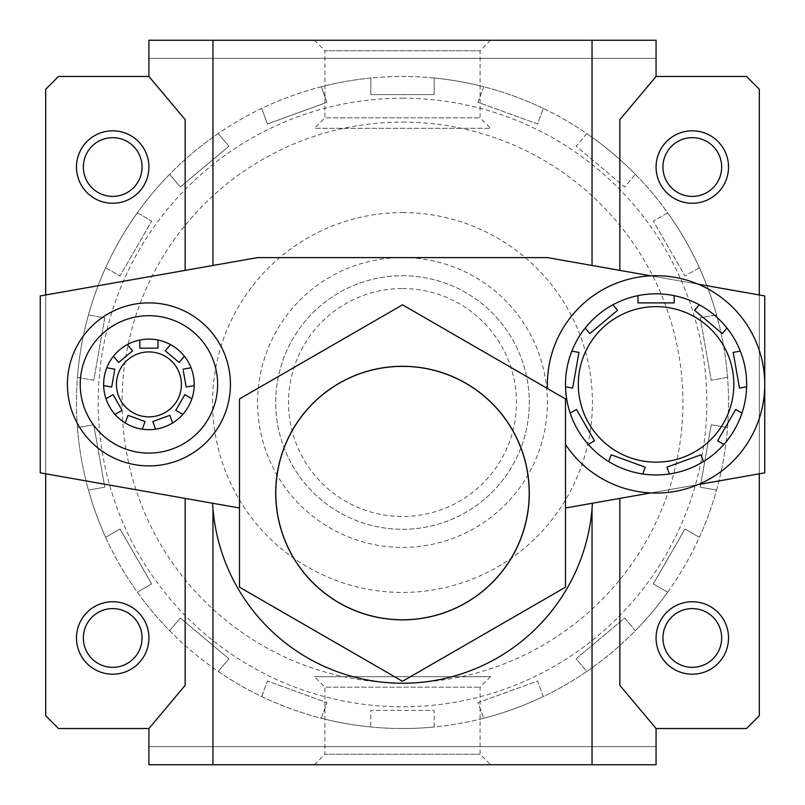<?xml version="1.0" encoding="UTF-8"?>
<svg xmlns="http://www.w3.org/2000/svg" width="805" height="805" viewBox="0 0 805 805"><rect width="100%" height="100%" fill="white"/><g stroke="black" fill="none" stroke-linecap="round" stroke-linejoin="round"><path stroke-width="0.6" stroke-dasharray="4.03 3.02" d="M148.925 339.106A45.281 45.281 0 0 1 188.139 407.028A45.281 45.281 0 0 1 109.711 407.028A45.281 45.281 0 0 1 148.925 339.106M239.488 507.985L239.488 398.948L402.5 304.833L565.513 398.948L565.513 587.177L402.5 681.292L239.488 587.177L239.488 507.985L212.59 503.236A190.181 190.181 0 0 0 212.963 508.7L212.59 503.236M547.481 388.533A108.675 108.675 0 0 1 698.126 284.175A108.675 108.675 0 0 1 650.832 492.932A108.675 108.675 0 0 1 565.513 444.461M148.925 302.881A81.506 81.506 0 0 1 219.513 425.141A81.506 81.506 0 0 1 78.337 425.141A81.506 81.506 0 0 1 148.925 302.881M257.6 257.6L185.15 270.379L185.15 119.643L148.925 76.475L148.925 40.25L148.925 58.363L148.925 40.25L656.075 40.25L656.075 58.363L656.075 40.25L148.925 40.25L656.075 40.25L656.075 76.475L619.85 119.643L619.85 270.379L547.4 257.6L257.6 257.6M212.963 508.7A190.181 190.181 0 0 0 402.5 683.244A190.181 190.181 0 0 0 592.037 508.7L592.037 503.306L619.85 498.396L619.85 685.357L656.075 728.525L656.075 764.75L148.925 764.75L656.075 764.75L656.075 746.638L656.075 764.75L148.925 764.75L148.925 728.525L185.15 685.357L185.15 498.396L212.963 503.306M185.15 270.379L45.684 294.962L45.684 473.813L185.15 498.396M619.85 498.396L759.316 473.813L759.316 294.962L619.85 270.379M592.037 508.7A190.181 190.181 0 0 0 592.41 503.236L592.037 503.306M592.41 503.236L565.513 507.985M402.5 98.21A304.29 304.29 0 0 1 666.027 554.645A304.29 304.29 0 0 1 138.973 554.645A304.29 304.29 0 0 1 402.5 98.21M93.762 380.252L77.441 377.374A326.025 326.025 0 0 0 77.441 427.626L93.762 424.748L104.771 487.186L88.449 490.064A326.025 326.025 0 0 0 105.646 537.287L119.995 529.006L151.692 583.907L137.343 592.188A326.025 326.025 0 0 0 169.644 630.687L180.3 617.999L228.862 658.752L218.205 671.44A326.025 326.025 0 0 0 261.736 696.567L267.401 681L326.971 702.685L321.306 718.251A326.025 326.025 0 0 0 370.803 726.985L370.803 710.413L434.197 710.413L434.197 726.985A326.025 326.025 0 0 0 483.694 718.251L478.029 702.685L537.599 681L543.264 696.567A326.025 326.025 0 0 0 586.795 671.44L576.139 658.752L624.7 617.999L635.356 630.687A326.025 326.025 0 0 0 667.657 592.188L653.308 583.907L685.005 529.006L699.354 537.287A326.025 326.025 0 0 0 716.551 490.064L700.229 487.186L711.238 424.748L727.559 427.626A326.025 326.025 0 0 0 727.559 377.374L711.238 380.252L700.229 317.814L716.551 314.936A326.025 326.025 0 0 0 699.354 267.713L685.005 275.994L653.308 221.093L667.657 212.812A326.025 326.025 0 0 0 635.356 174.313L624.7 187.002L576.139 146.248L586.795 133.56A326.025 326.025 0 0 0 543.264 108.434L537.599 124L478.029 102.316L483.694 86.749A326.025 326.025 0 0 0 434.197 78.015L434.197 94.588L370.803 94.588L370.803 78.015A326.025 326.025 0 0 0 321.306 86.749L326.971 102.316L267.401 124L261.736 108.434A326.025 326.025 0 0 0 218.205 133.56L228.862 146.248L180.3 187.002L169.644 174.313A326.025 326.025 0 0 0 137.343 212.812L151.692 221.093L119.995 275.994L105.646 267.713A326.025 326.025 0 0 0 88.449 314.936L104.771 317.814L93.762 380.252L77.441 377.374A326.025 326.025 0 0 1 88.449 314.936L104.771 317.814L93.762 380.252M314.433 764.75L490.567 764.75L314.433 764.75L324.928 754.255L480.072 754.255L324.928 754.255L324.928 687.178L480.072 687.178L324.928 687.178L314.423 676.683M314.433 40.25L490.567 40.25L314.433 40.25L324.928 50.745L480.072 50.745L324.928 50.745L324.928 117.822L480.072 117.822L324.928 117.822L314.433 128.327L490.567 128.327L314.433 128.327M402.5 728.525A326.025 326.025 0 0 0 728.143 418.369A326.025 326.025 0 0 0 434.197 78.015A326.025 326.025 0 0 0 76.857 386.631A326.025 326.025 0 0 0 402.5 728.525M656.075 728.525L746.507 728.525L759.316 715.715L759.316 89.285L746.507 76.475L656.075 76.475M148.925 76.475L58.493 76.475L45.684 89.285L45.684 715.715L58.493 728.525L148.925 728.525M656.075 58.363L148.925 58.363L656.075 58.363M656.075 746.638L148.925 746.638L656.075 746.638M314.433 676.673L490.567 676.673L314.433 676.673M434.197 78.015A326.025 326.025 0 0 0 370.803 78.015L370.803 94.588L434.197 94.588L434.197 78.015M321.306 86.749A326.025 326.025 0 0 0 261.736 108.434L267.401 124L326.971 102.316L321.306 86.749M218.205 133.56A326.025 326.025 0 0 0 169.644 174.313L180.3 187.002L228.862 146.248L218.205 133.56M137.343 212.812A326.025 326.025 0 0 0 105.646 267.713L119.995 275.994L151.692 221.093L137.343 212.812M77.441 427.626A326.025 326.025 0 0 0 88.449 490.064L104.771 487.186L93.762 424.748L77.441 427.626M105.646 537.287A326.025 326.025 0 0 0 137.343 592.188L151.692 583.907L119.995 529.006L105.646 537.287M169.644 630.687A326.025 326.025 0 0 0 218.205 671.44L228.862 658.752L180.3 617.999L169.644 630.687M261.736 696.567A326.025 326.025 0 0 0 321.306 718.251L326.971 702.685L267.401 681L261.736 696.567M370.803 726.985A326.025 326.025 0 0 0 434.197 726.985L434.197 710.413L370.803 710.413L370.803 726.985M483.694 718.251A326.025 326.025 0 0 0 543.264 696.567L537.599 681L478.029 702.685L483.694 718.251M586.795 671.44A326.025 326.025 0 0 0 635.356 630.687L624.7 617.999L576.139 658.752L586.795 671.44M667.657 592.188A326.025 326.025 0 0 0 699.354 537.287L685.005 529.006L653.308 583.907L667.657 592.188M716.551 490.064A326.025 326.025 0 0 0 727.559 427.626L711.238 424.748L700.229 487.186L716.551 490.064M727.559 377.374A326.025 326.025 0 0 0 716.551 314.936L700.229 317.814L711.238 380.252L727.559 377.374M699.354 267.713A326.025 326.025 0 0 0 667.657 212.812L653.308 221.093L685.005 275.994L699.354 267.713M635.356 174.313A326.025 326.025 0 0 0 586.795 133.56L576.139 146.248L624.7 187.002L635.356 174.313M543.264 108.434A326.025 326.025 0 0 0 483.694 86.749L478.029 102.316L537.599 124L543.264 108.434M402.5 275.713A126.788 126.788 0 0 1 512.302 465.894A126.788 126.788 0 0 1 292.698 465.894A126.788 126.788 0 0 1 402.5 275.713A126.788 126.788 0 0 1 512.302 465.894A126.788 126.788 0 0 1 292.698 465.894A126.788 126.788 0 0 1 402.5 275.713M402.5 288.522A113.978 113.978 0 0 1 501.213 459.494A113.978 113.978 0 0 1 303.787 459.494A113.978 113.978 0 0 1 402.5 288.522M692.3 137.675A29.362 29.362 0 0 1 717.728 181.719A29.362 29.362 0 0 1 666.872 181.719A29.362 29.362 0 0 1 692.3 137.675M692.3 130.812A36.225 36.225 0 0 1 723.675 185.15A36.225 36.225 0 0 1 660.925 185.15A36.225 36.225 0 0 1 692.3 130.812M692.3 608.6A29.362 29.362 0 0 1 717.728 652.644A29.362 29.362 0 0 1 666.872 652.644A29.362 29.362 0 0 1 692.3 608.6M692.3 601.738A36.225 36.225 0 0 1 723.675 656.075A36.225 36.225 0 0 1 660.925 656.075A36.225 36.225 0 0 1 692.3 601.738M112.7 137.675A29.362 29.362 0 0 1 138.128 181.719A29.362 29.362 0 0 1 87.272 181.719A29.362 29.362 0 0 1 112.7 137.675M112.7 130.812A36.225 36.225 0 0 1 144.075 185.15A36.225 36.225 0 0 1 81.325 185.15A36.225 36.225 0 0 1 112.7 130.812M112.7 608.6A29.362 29.362 0 0 1 138.128 652.644A29.362 29.362 0 0 1 87.272 652.644A29.362 29.362 0 0 1 112.7 608.6M112.7 601.738A36.225 36.225 0 0 1 144.075 656.075A36.225 36.225 0 0 1 81.325 656.075A36.225 36.225 0 0 1 112.7 601.738M402.5 619.488A126.425 126.425 0 0 0 528.925 493.063A126.425 126.425 0 0 0 402.5 366.637A126.425 126.425 0 0 0 276.075 493.063A126.425 126.425 0 0 0 402.5 619.488M528.925 493.063A126.425 126.425 0 0 1 402.5 619.488A126.425 126.425 0 0 1 276.075 493.063A126.425 126.425 0 0 1 402.5 366.637A126.425 126.425 0 0 1 528.925 493.063M45.684 294.962L40.25 295.928L40.25 472.847L45.684 473.813M698.126 284.175L650.832 275.843M759.316 473.813L764.75 472.847L764.75 295.928L759.316 294.962M650.832 492.932L698.126 484.6M656.075 293.825A90.563 90.563 0 0 1 734.502 429.669A90.563 90.563 0 0 1 577.648 429.669A90.563 90.563 0 0 1 656.075 293.825M611.176 454.785L645.218 467.172M577.175 410.741L594.543 440.828M578.956 352.399L573.18 385.142M617.556 310.307L592.088 331.68M674.188 302.881L637.963 302.881M739.232 386.611L733.194 352.399M718.352 439.54L735.72 409.453M668.331 466.669L700.974 454.785M113.022 394.661L121.334 409.051M114.562 370.642L111.674 387.014M132.573 350.819L119.844 361.505M157.981 348.163L139.869 348.163M179.143 362.461L166.414 351.775M186.176 387.014L183.288 370.642M175.772 410.339L184.083 395.949M152.809 421.528L169.825 415.33M402.5 122.078A280.422 280.422 0 0 1 645.358 542.711A280.422 280.422 0 0 1 159.642 542.711A280.422 280.422 0 0 1 402.5 122.078M402.5 212.58A189.92 189.92 0 0 1 566.982 497.46A189.92 189.92 0 0 1 238.018 497.46A189.92 189.92 0 0 1 402.5 212.58M402.5 257.6A144.9 144.9 0 0 1 527.989 474.95A144.9 144.9 0 0 1 277.011 474.95A144.9 144.9 0 0 1 402.5 257.6M490.567 40.25L480.072 50.745L480.072 117.822L490.567 128.327M490.577 676.673L480.072 687.178L480.072 754.255L490.567 764.75"/><path stroke-width="1.21" d="M183.288 370.642L186.176 387.014L194.186 385.605A45.281 45.281 0 0 1 191.872 398.727L184.828 394.661L175.772 410.339L182.816 414.414A45.281 45.281 0 0 1 172.612 422.977L169.825 415.33L152.809 421.528L155.586 429.176A45.281 45.281 0 0 1 142.264 429.176L145.041 421.528L128.025 415.33L125.238 422.977A45.281 45.281 0 0 1 115.035 414.414L122.078 410.339L113.022 394.661L105.978 398.727A45.281 45.281 0 0 1 103.664 385.605L111.674 387.014L114.823 369.183L106.803 367.764A45.281 45.281 0 0 1 113.465 356.223L118.707 362.461L132.573 350.819L127.341 344.58A45.281 45.281 0 0 1 139.869 340.022L139.869 348.163L157.981 348.163L157.981 340.022A45.281 45.281 0 0 1 170.509 344.58L165.277 350.819L179.143 362.461L184.385 356.223A45.281 45.281 0 0 1 191.047 367.764L183.027 369.183L191.047 367.764A45.281 45.281 0 0 1 194.186 385.605L186.176 387.014M148.925 351.916A32.472 32.472 0 0 1 177.05 400.628A32.472 32.472 0 0 1 120.8 400.628A32.472 32.472 0 0 1 148.925 351.916M157.981 348.163L157.981 340.022A45.281 45.281 0 0 0 139.869 340.022L139.869 348.163M179.143 362.461L184.385 356.223A45.281 45.281 0 0 0 170.509 344.58L165.277 350.819L166.414 351.775M175.772 410.339L182.816 414.414A45.281 45.281 0 0 0 191.872 398.727L184.828 394.661L184.083 395.949M152.809 421.528L155.586 429.176A45.281 45.281 0 0 0 172.612 422.977L169.825 415.33M125.238 422.977A45.281 45.281 0 0 0 142.264 429.176L145.041 421.528L128.025 415.33L125.238 422.977M113.022 394.661L105.978 398.727A45.281 45.281 0 0 0 115.035 414.414L122.078 410.339L121.334 409.051M114.562 370.642L114.823 369.183L106.803 367.764A45.281 45.281 0 0 0 103.664 385.605L111.674 387.014M132.573 350.819L127.341 344.58A45.281 45.281 0 0 0 113.465 356.223L118.707 362.461L119.844 361.505M565.513 587.177L565.513 398.948L402.5 304.833L239.488 398.948L239.488 587.177L402.5 681.292L565.513 587.177M565.513 507.985L650.832 492.932M650.832 275.843L547.4 257.6L257.6 257.6L40.25 295.928L40.25 472.847L239.488 507.985M698.126 484.6L764.75 472.847L764.75 295.928L698.126 284.175M592.037 265.469L592.037 40.25L148.925 40.25L148.925 76.475L58.493 76.475L45.684 89.285L45.684 294.962M212.963 265.469L212.963 40.25M185.15 270.379L185.15 119.643L148.925 76.475M619.85 498.396L619.85 685.357L656.075 728.525L656.075 764.75L148.925 764.75L148.925 728.525L185.15 685.357L185.15 498.396M212.963 764.75L212.963 508.7M592.037 764.75L592.037 508.7M759.316 294.962L759.316 89.285L746.507 76.475L656.075 76.475L619.85 119.643L619.85 270.379M656.075 76.475L656.075 40.25L592.037 40.25M112.7 130.812A36.225 36.225 0 0 1 144.075 185.15A36.225 36.225 0 0 1 81.325 185.15A36.225 36.225 0 0 1 112.7 130.812M112.7 601.738A36.225 36.225 0 0 1 144.075 656.075A36.225 36.225 0 0 1 81.325 656.075A36.225 36.225 0 0 1 112.7 601.738M45.684 473.813L45.684 715.715L58.493 728.525L148.925 728.525M692.3 601.738A36.225 36.225 0 0 1 723.675 656.075A36.225 36.225 0 0 1 660.925 656.075A36.225 36.225 0 0 1 692.3 601.738M656.075 728.525L746.507 728.525L759.316 715.715L759.316 473.813M692.3 130.812A36.225 36.225 0 0 1 723.675 185.15A36.225 36.225 0 0 1 660.925 185.15A36.225 36.225 0 0 1 692.3 130.812M212.59 503.236A190.181 190.181 0 0 0 402.5 683.244A190.181 190.181 0 0 0 592.41 503.236M692.3 137.675A29.362 29.362 0 0 1 717.728 181.719A29.362 29.362 0 0 1 666.872 181.719A29.362 29.362 0 0 1 692.3 137.675M692.3 608.6A29.362 29.362 0 0 1 717.728 652.644A29.362 29.362 0 0 1 666.872 652.644A29.362 29.362 0 0 1 692.3 608.6M112.7 137.675A29.362 29.362 0 0 1 138.128 181.719A29.362 29.362 0 0 1 87.272 181.719A29.362 29.362 0 0 1 112.7 137.675M112.7 608.6A29.362 29.362 0 0 1 138.128 652.644A29.362 29.362 0 0 1 87.272 652.644A29.362 29.362 0 0 1 112.7 608.6M547.481 388.533A108.675 108.675 0 0 1 688.496 280.663A108.675 108.675 0 0 1 742.985 449.633A108.675 108.675 0 0 1 565.513 444.461M656.075 306.635A77.753 77.753 0 0 1 723.413 423.269A77.753 77.753 0 0 1 588.737 423.269A77.753 77.753 0 0 1 656.075 306.635M733.194 352.399L740.318 351.141A90.563 90.563 0 0 1 746.607 386.813L739.493 388.07L733.194 352.399L740.318 351.141A90.563 90.563 0 0 0 726.985 328.058L722.337 333.592L694.594 310.307L699.233 304.773A90.563 90.563 0 0 0 674.188 295.656L674.188 302.881L637.963 302.881L637.963 295.656A90.563 90.563 0 0 0 612.917 304.773L617.556 310.307L589.813 333.592L585.165 328.058A90.563 90.563 0 0 0 571.832 351.141L578.956 352.399L572.657 388.07L565.543 386.813A90.563 90.563 0 0 0 570.171 413.066L576.43 409.453L594.543 440.828L588.284 444.441A90.563 90.563 0 0 0 608.711 461.577L611.176 454.785L645.218 467.172L642.742 473.964A90.563 90.563 0 0 0 669.408 473.964L666.932 467.172L700.974 454.785L703.439 461.577A90.563 90.563 0 0 0 723.866 444.441L717.607 440.828L735.72 409.453L741.979 413.066A90.563 90.563 0 0 0 746.607 386.813L739.493 388.07L739.232 386.611M674.188 302.881L674.188 295.656A90.563 90.563 0 0 0 637.963 295.656L637.963 302.881M726.985 328.058A90.563 90.563 0 0 0 699.233 304.773L694.594 310.307L722.337 333.592L726.985 328.058M718.352 439.54L717.607 440.828L723.866 444.441A90.563 90.563 0 0 0 741.979 413.066L735.72 409.453M668.331 466.669L666.932 467.172L669.408 473.964A90.563 90.563 0 0 0 703.439 461.577L700.974 454.785M611.176 454.785L608.711 461.577A90.563 90.563 0 0 0 642.742 473.964L645.218 467.172M577.175 410.741L576.43 409.453L570.171 413.066A90.563 90.563 0 0 0 588.284 444.441L594.543 440.828M578.956 352.399L571.832 351.141A90.563 90.563 0 0 0 565.543 386.813L572.657 388.07L573.18 385.142M617.556 310.307L612.917 304.773A90.563 90.563 0 0 0 585.165 328.058L589.813 333.592L592.088 331.68M148.925 315.691A68.697 68.697 0 0 1 208.425 418.741A68.697 68.697 0 0 1 89.425 418.741A68.697 68.697 0 0 1 148.925 315.691M148.925 302.881A81.506 81.506 0 0 1 219.513 425.141A81.506 81.506 0 0 1 78.337 425.141A81.506 81.506 0 0 1 148.925 302.881M529.288 493.063A126.788 126.788 0 0 0 339.106 383.261A126.788 126.788 0 0 0 339.106 602.865A126.788 126.788 0 0 0 529.288 493.063"/></g></svg>
